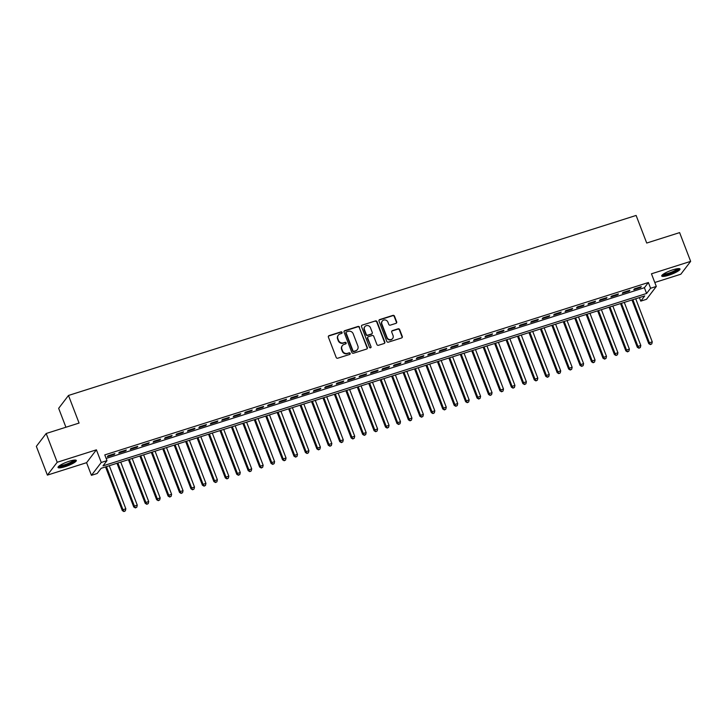 <?xml version="1.0" encoding="UTF-8"?>
<svg xmlns="http://www.w3.org/2000/svg" width="727" height="727" viewBox="0 0 727 727"><rect width="100%" height="100%" fill="white"/><g stroke="black" fill="none" stroke-linecap="round" stroke-linejoin="round"><path stroke-width="1.09" d="M342.099 332.393A0.863 0.809 37.4 0 0 341.008 331.848L329.077 335.638A1.236 1.154 37.4 0 0 328.386 337.119L336.183 357.439A1.236 1.154 37.4 0 0 337.746 358.211L349.678 354.431A0.863 0.809 37.4 0 0 350.16 353.386A0.863 0.809 37.4 0 0 349.069 352.849L347.524 353.34A3.944 3.699 37.4 0 1 342.544 350.868L341.899 349.169A3.944 3.699 37.4 0 1 344.098 344.416L345.643 343.926A0.863 0.809 37.4 0 0 346.134 342.89A0.863 0.809 37.4 0 0 345.043 342.344L343.498 342.835A3.944 3.699 37.4 0 1 338.518 340.363L337.864 338.673A3.944 3.699 37.4 0 1 340.072 333.92L341.617 333.429A0.863 0.809 37.4 0 0 342.099 332.393M341.844 333.32A0.863 0.809 37.4 0 0 340.745 332.194L328.813 335.983A1.236 1.154 37.4 0 0 328.413 336.201M349.896 354.313A0.863 0.809 37.4 0 0 348.806 353.195L347.524 353.34M345.87 343.816A0.863 0.809 37.4 0 0 344.771 342.699L343.498 342.835M672.929 269.799A9.787 1.872 159 0 0 661.724 276.024A9.787 1.872 159 0 0 668.785 275.224A9.787 1.872 159 0 0 679.999 269.008A9.787 1.872 159 0 0 672.929 269.799M69.247 461.254A9.787 1.872 159 0 0 58.042 467.47A9.787 1.872 159 0 0 65.103 466.679A9.787 1.872 159 0 0 76.317 460.455A9.787 1.872 159 0 0 69.247 461.254M395.988 323.342A1.236 1.154 37.4 0 0 396.678 321.852L394.497 316.154A1.236 1.154 37.4 0 0 392.934 315.382L379.685 319.589A1.236 1.154 37.4 0 0 378.994 321.07L386.791 341.39A1.236 1.154 37.4 0 0 388.345 342.163L401.604 337.955A1.236 1.154 37.4 0 0 402.295 336.474L399.65 329.585A1.236 1.154 37.4 0 0 398.096 328.813L392.416 330.612A1.236 1.154 37.4 0 0 391.726 332.103L393.043 335.51A3.299 3.09 37.4 0 1 389.627 339.582A3.299 3.09 37.4 0 1 387.028 337.419L381.893 324.042A3.299 3.09 37.4 0 1 385.31 319.98A3.299 3.09 37.4 0 1 387.909 322.134L388.763 324.369A1.236 1.154 37.4 0 0 390.317 325.142L395.988 323.342M650.583 288.265L656.308 286.447L646.485 299.306L640.76 301.123L644.74 295.907L101.144 468.306L97.164 473.513L91.438 475.331L101.262 462.472L106.987 460.654L103.007 465.871L646.603 293.472L650.583 288.265L648.384 282.512L104.779 454.902L106.987 460.654M46.174 433.501L57.215 462.254L47.382 475.113L36.35 446.36L46.174 433.501L79.079 423.069L68.483 395.461L636.116 215.446L646.712 243.045L679.618 232.613L690.65 261.366L651.456 273.797L656.308 286.447M47.382 475.113L86.586 462.681L96.409 449.822L57.215 462.254M96.409 449.822L101.262 462.472M359.556 327.232A1.236 1.154 37.4 0 0 358.002 326.459L344.743 330.667A1.236 1.154 37.4 0 0 344.053 332.148L351.859 352.468A1.236 1.154 37.4 0 0 353.413 353.24L366.672 349.042A1.236 1.154 37.4 0 0 367.353 347.551L359.292 327.586A1.236 1.154 37.4 0 0 357.739 326.814L344.48 331.012A1.236 1.154 37.4 0 0 344.089 331.23M362.21 325.123L375.468 320.925A1.236 1.154 37.4 0 1 377.022 321.697L384.828 342.017A1.236 1.154 37.4 0 1 384.138 343.498L378.458 345.298A1.236 1.154 37.4 0 1 376.904 344.525L373.742 336.283A1.236 1.154 37.4 0 0 372.188 335.51L368.425 336.71A1.236 1.154 37.4 0 0 367.735 338.191L371.024 346.77A0.863 0.809 37.4 0 1 370.134 347.833A0.863 0.809 37.4 0 1 369.452 347.27L361.519 326.614A1.236 1.154 37.4 0 1 362.21 325.123L375.468 320.925M654.791 282.485L680.826 274.224L690.65 261.366M114.875 453.612L108.005 455.793L107.342 456.665L114.212 454.484L114.875 453.612M126.316 449.986L119.446 452.167L118.783 453.03L125.653 450.858L126.316 449.986M137.757 446.36L130.896 448.532L130.233 449.404L137.094 447.223L137.757 446.36M149.208 442.725L142.338 444.906L141.674 445.769L148.544 443.597L149.208 442.725M160.649 439.099L153.779 441.271L153.115 442.143L159.985 439.962L160.649 439.099M172.09 435.464L165.229 437.645L164.566 438.517L171.427 436.336L172.09 435.464M183.54 431.838L176.67 434.019L176.007 434.882L182.877 432.71L183.54 431.838M194.981 428.212L188.111 430.384L187.448 431.256L194.318 429.075L194.981 428.212M206.423 424.577L199.561 426.758L198.898 427.63L205.759 425.449L206.423 424.577M217.873 420.951L211.003 423.132L210.339 423.995L217.209 421.824L217.873 420.951M229.314 417.325L222.444 419.497L221.78 420.37L228.651 418.189L229.314 417.325M240.755 413.69L233.894 415.871L233.231 416.735L240.092 414.563L240.755 413.69M252.205 410.064L245.335 412.236L244.672 413.109L251.542 410.928L252.205 410.064M263.647 406.429L256.776 408.61L256.113 409.483L262.983 407.302L263.647 406.429M275.088 402.803L268.227 404.984L267.563 405.848L274.424 403.676L275.088 402.803M286.538 399.178L279.668 401.349L279.004 402.222L285.875 400.041L286.538 399.178M297.979 395.543L291.109 397.724L290.446 398.596L297.316 396.415L297.979 395.543M309.42 391.917L302.559 394.098L301.896 394.961L308.757 392.789L309.42 391.917M320.871 388.282L314 390.463L313.337 391.335L320.207 389.154L320.871 388.282M332.312 384.656L325.442 386.837L324.778 387.7L331.648 385.528L332.312 384.656M343.753 381.03L336.892 383.202L336.228 384.074L343.089 381.893L343.753 381.03M355.203 377.395L348.333 379.576L347.67 380.448L354.54 378.267L355.203 377.395M366.644 373.769L359.774 375.95L359.111 376.813L365.981 374.641L366.644 373.769M378.085 370.143L371.224 372.315L370.561 373.187L377.422 371.006L378.085 370.143M389.536 366.508L382.666 368.689L382.002 369.552L388.872 367.38L389.536 366.508M400.977 362.882L394.107 365.054L393.443 365.926L400.313 363.745L400.977 362.882M412.418 359.247L405.557 361.428L404.894 362.3L411.755 360.119L412.418 359.247M423.868 355.621L416.998 357.802L416.335 358.665L423.205 356.494L423.868 355.621M435.309 351.995L428.439 354.167L427.776 355.04L434.646 352.859L435.309 351.995M446.751 348.36L439.89 350.541L439.226 351.414L446.087 349.233L446.751 348.36M458.201 344.734L451.331 346.915L450.667 347.779L457.537 345.607L458.201 344.734M469.642 341.108L462.772 343.28L462.108 344.153L468.979 341.972L469.642 341.108M481.083 337.473L474.222 339.654L473.559 340.518L480.42 338.346L481.083 337.473M492.533 333.847L485.663 336.019L485 336.892L491.87 334.711L492.533 333.847M503.975 330.212L497.104 332.393L496.441 333.266L503.311 331.085L503.975 330.212M515.416 326.587L508.555 328.768L507.891 329.631L514.752 327.459L515.416 326.587M526.866 322.961L519.996 325.133L519.332 326.005L526.203 323.824L526.866 322.961M538.307 319.326L531.437 321.507L530.774 322.379L537.644 320.198L538.307 319.326M549.748 315.7L542.887 317.872L542.224 318.744L549.085 316.563L549.748 315.7M561.199 312.065L554.328 314.246L553.665 315.118L560.535 312.937L561.199 312.065M572.64 308.439L565.77 310.62L565.106 311.483L571.976 309.311L572.64 308.439M584.081 304.813L577.22 306.985L576.556 307.857L583.418 305.676L584.081 304.813M595.531 301.178L588.661 303.359L587.998 304.231L594.868 302.05L595.531 301.178M606.972 297.552L600.102 299.733L599.439 300.596L606.309 298.424L606.972 297.552M618.413 293.926L611.552 296.098L610.889 296.97L617.75 294.789L618.413 293.926M629.864 290.291L622.994 292.472L622.33 293.335L629.2 291.163L629.864 290.291M106.133 458.428L644.395 287.728L648.384 282.512M633.771 289.709L640.641 287.528L641.305 286.665L634.435 288.837L633.771 289.709M68.483 395.461L58.66 408.329L65.921 427.24M639.406 297.597L640.76 301.123M86.586 462.681L91.438 475.331M644.395 287.728L646.603 293.472M114.212 454.484L113.985 453.893M125.653 450.858L125.426 450.267M137.094 447.223L136.867 446.642M148.544 443.597L148.317 443.007M159.985 439.962L159.758 439.381M171.427 436.336L171.199 435.746M182.877 432.71L182.65 432.12M194.318 429.075L194.091 428.494M205.759 425.449L205.532 424.859M217.209 421.824L216.982 421.233M228.651 418.189L228.423 417.607M240.092 414.563L239.865 413.972M251.542 410.928L251.315 410.346M262.983 407.302L262.756 406.711M274.424 403.676L274.197 403.085M285.875 400.041L285.647 399.459M297.316 396.415L297.089 395.824M308.757 392.789L308.53 392.198M320.207 389.154L319.98 388.572M331.648 385.528L331.421 384.937M343.089 381.893L342.862 381.312M354.54 378.267L354.313 377.676M365.981 374.641L365.754 374.051M377.422 371.006L377.195 370.425M388.872 367.38L388.645 366.79M400.313 363.745L400.086 363.164M411.755 360.119L411.527 359.529M423.205 356.494L422.978 355.903M434.646 352.859L434.419 352.277M446.087 349.233L445.86 348.642M457.537 345.607L457.31 345.016M468.979 341.972L468.751 341.39M480.42 338.346L480.193 337.755M491.87 334.711L491.643 334.129M503.311 331.085L503.084 330.494M514.752 327.459L514.525 326.868M526.203 323.824L525.975 323.242M537.644 320.198L537.417 319.607M549.085 316.563L548.858 315.981M560.535 312.937L560.308 312.356M571.976 309.311L571.749 308.721M583.418 305.676L583.19 305.095M594.868 302.05L594.641 301.46M606.309 298.424L606.082 297.834M617.75 294.789L617.523 294.208M629.2 291.163L628.973 290.573M640.641 287.528L640.414 286.947M338.2 335.32A3.944 3.699 37.4 0 0 337.601 339.018L337.864 338.673M343.226 343.189A3.944 3.699 37.4 0 1 338.246 340.718L337.601 339.018M342.226 345.816A3.944 3.699 37.4 0 0 341.626 349.514L341.899 349.169M347.261 353.685A3.944 3.699 37.4 0 1 342.281 351.214L341.626 349.514M367.062 348.815A1.236 1.154 37.4 0 0 367.09 347.897L359.292 327.586M346.588 331.857A0.863 0.809 37.4 0 0 346.107 332.893L352.949 350.732A0.863 0.809 37.4 0 0 354.04 351.268L355.667 350.75A3.944 3.699 37.4 0 0 357.875 345.997L353.195 333.811A3.944 3.699 37.4 0 0 348.215 331.339L346.588 331.857M346.097 332.312A0.863 0.809 37.4 0 0 345.843 333.239L346.107 332.893M357.275 349.705A3.944 3.699 37.4 0 1 355.403 351.105L353.776 351.614A0.863 0.809 37.4 0 1 352.686 351.077L345.843 333.239M384.528 343.28A1.236 1.154 37.4 0 0 384.556 342.362L376.759 322.043A1.236 1.154 37.4 0 0 375.205 321.27M367.762 337.273A1.236 1.154 37.4 0 0 367.471 338.537L371.024 346.77M370.77 347.697A0.863 0.809 37.4 0 0 370.761 347.115M370.461 327.732A3.299 3.09 37.4 0 0 364.836 326.687A3.299 3.09 37.4 0 0 364.454 329.64L366.263 334.356A1.236 1.154 37.4 0 0 367.817 335.129L371.579 333.929A1.236 1.154 37.4 0 0 372.269 332.448L370.461 327.732M364.709 326.868A3.299 3.09 37.4 0 0 364.182 329.985L364.454 329.64M371.979 333.711A1.236 1.154 37.4 0 1 371.315 334.284L367.553 335.474A1.236 1.154 37.4 0 1 365.99 334.702L364.182 329.985M382.157 321.27A3.299 3.09 37.4 0 0 381.63 324.387L381.893 324.042M392.516 338.637A3.299 3.09 37.4 0 1 386.764 337.764L381.63 324.387M401.995 337.737A1.236 1.154 37.4 0 0 402.031 336.819L399.387 329.94A1.236 1.154 37.4 0 0 397.823 329.167L392.153 330.967A1.236 1.154 37.4 0 0 391.762 331.185M396.388 323.124A1.236 1.154 37.4 0 0 396.415 322.206L394.225 316.499A1.236 1.154 37.4 0 0 392.671 315.727L379.412 319.935A1.236 1.154 37.4 0 0 379.021 320.153M105.542 466.907L122.309 510.59L122.972 509.718L125.835 508.809L109.286 465.716M106.433 466.625L122.972 509.718L123.935 511.554L125.353 510.845L124.208 511.208M125.835 508.809L125.353 510.845M123.935 511.554L122.309 510.59M74.745 460.055A8.47 1.618 -21 0 1 65.03 465.389A8.47 1.618 -21 0 1 58.932 466.125M59.705 465.553A7.843 1.499 159 0 0 64.939 464.644A7.843 1.499 159 0 0 73.8 460.146M58.205 466.852A9.724 1.863 159 0 0 64.767 465.734A9.724 1.863 159 0 0 75.781 460.109M678.427 268.599A8.47 1.618 -21 0 1 671.848 272.807A8.47 1.618 -21 0 1 662.924 274.888A8.47 1.618 -21 0 1 662.615 274.67M661.888 275.406A9.724 1.863 159 0 0 671.175 273.334A9.724 1.863 159 0 0 679.463 268.663M663.387 274.106A7.843 1.499 159 0 0 670.821 272.416A7.843 1.499 159 0 0 677.482 268.699M116.983 463.281L133.75 506.964L134.413 506.092L137.276 505.183L120.737 462.09M117.874 462.999L134.413 506.092L135.386 507.919L136.794 507.21L135.649 507.573M137.276 505.183L136.794 507.21M135.386 507.919L133.75 506.964M128.425 459.655L145.2 503.329L145.863 502.466L148.717 501.557L132.178 458.464M129.315 459.364L145.863 502.466L146.827 504.293L148.235 503.584L147.09 503.947M148.717 501.557L148.235 503.584M146.827 504.293L145.2 503.329M139.875 456.02L156.641 499.703L157.305 498.831L160.167 497.922L143.619 454.829M140.765 455.738L157.305 498.831L158.268 500.667L159.686 499.949L158.541 500.312M160.167 497.922L159.686 499.949M158.268 500.667L156.641 499.703M151.316 452.394L168.082 496.068L168.746 495.205L171.608 494.296L155.069 451.203M152.207 452.112L168.746 495.205L169.718 497.032L171.127 496.323L169.982 496.686M171.608 494.296L171.127 496.323M169.718 497.032L168.082 496.068M162.757 448.759L179.533 492.443L180.196 491.57L183.05 490.67L166.51 447.578M163.648 448.477L180.196 491.57L181.159 493.406L182.568 492.697L181.423 493.06M183.05 490.67L182.568 492.697M181.159 493.406L179.533 492.443M174.207 445.133L190.974 488.817L191.637 487.944L194.5 487.035L177.961 443.943M175.098 444.851L191.637 487.944L192.6 489.78L194.018 489.062L192.873 489.425M194.5 487.035L194.018 489.062M192.6 489.78L190.974 488.817M185.649 441.507L202.415 485.182L203.078 484.318L205.941 483.41L189.402 440.317M186.539 441.225L203.078 484.318L204.051 486.145L205.459 485.436L204.314 485.8M205.941 483.41L205.459 485.436M204.051 486.145L202.415 485.182M197.09 437.872L213.865 481.556L214.529 480.683L217.382 479.775L200.843 436.682M197.98 437.59L214.529 480.683L215.492 482.519L216.9 481.81L215.755 482.174M217.382 479.775L216.9 481.81M215.492 482.519L213.865 481.556M208.54 434.246L225.306 477.93L225.97 477.057L228.832 476.149L212.293 433.056M209.431 433.964L225.97 477.057L226.933 478.884L228.351 478.175L227.206 478.539M228.832 476.149L228.351 478.175M226.933 478.884L225.306 477.93M219.981 430.611L236.748 474.295L237.411 473.431L240.273 472.523L223.734 429.43M220.872 430.329L237.411 473.431L238.383 475.258L239.792 474.549L238.647 474.913M240.273 472.523L239.792 474.549M238.383 475.258L236.748 474.295M231.422 426.985L248.198 470.669L248.861 469.796L251.715 468.888L235.175 425.795M232.313 426.704L248.861 469.796L249.824 471.632L251.233 470.914L250.088 471.278M251.715 468.888L251.233 470.914M249.824 471.632L248.198 470.669M242.873 423.359L259.639 467.034L260.302 466.171L263.165 465.262L246.626 422.169M243.763 423.078L260.302 466.171L261.266 467.997L262.683 467.288L261.538 467.652M263.165 465.262L262.683 467.288M261.266 467.997L259.639 467.034M254.314 419.724L271.08 463.408L271.744 462.536L274.606 461.636L258.067 418.534M255.204 419.443L271.744 462.536L272.716 464.371L274.124 463.662L272.979 464.026M274.606 461.636L274.124 463.662M272.716 464.371L271.08 463.408M265.755 416.098L282.53 459.782L283.194 458.91L286.047 458.001L269.508 414.908M266.645 415.817L283.194 458.91L284.157 460.736L285.566 460.027L284.421 460.391M286.047 458.001L285.566 460.027M284.157 460.736L282.53 459.782M277.205 412.473L293.972 456.147L294.635 455.284L297.497 454.375L280.958 411.282M278.096 412.191L294.635 455.284L295.598 457.11L297.016 456.402L295.871 456.765M297.497 454.375L297.016 456.402M295.598 457.11L293.972 456.147M288.646 408.838L305.413 452.521L306.076 451.649L308.939 450.74L292.399 407.647M289.537 408.556L306.076 451.649L307.048 453.484L308.457 452.776L307.312 453.13M308.939 450.74L308.457 452.776M307.048 453.484L305.413 452.521M300.087 405.212L316.863 448.886L317.526 448.023L320.38 447.114L303.841 404.021M300.978 404.93L317.526 448.023L318.49 449.849L319.898 449.141L318.753 449.504M320.38 447.114L319.898 449.141M318.49 449.849L316.863 448.886M311.538 401.577L328.304 445.26L328.967 444.388L331.83 443.488L315.291 400.395M312.428 401.295L328.967 444.388L329.931 446.224L331.348 445.515L330.203 445.878M331.83 443.488L331.348 445.515M329.931 446.224L328.304 445.26M322.979 397.951L339.745 441.634L340.409 440.762L343.271 439.853L326.732 396.76M323.869 397.669L340.409 440.762L341.381 442.598L342.79 441.88L341.645 442.243M343.271 439.853L342.79 441.88M341.381 442.598L339.745 441.634M334.42 394.325L351.196 437.999L351.859 437.136L354.721 436.227L338.173 393.134M335.311 394.043L351.859 437.136L352.822 438.963L354.231 438.254L353.086 438.617M354.721 436.227L354.231 438.254M352.822 438.963L351.196 437.999M345.87 390.69L362.637 434.373L363.3 433.501L366.163 432.592L349.623 389.499M346.761 390.408L363.3 433.501L364.263 435.337L365.681 434.628L364.536 434.991M366.163 432.592L365.681 434.628M364.263 435.337L362.637 434.373M357.311 387.064L374.078 430.748L374.741 429.875L377.604 428.966L361.065 385.873M358.202 386.782L374.741 429.875L375.714 431.702L377.122 430.993L375.977 431.356M377.604 428.966L377.122 430.993M375.714 431.702L374.078 430.748M368.762 383.438L385.528 427.112L386.191 426.249L389.054 425.34L372.506 382.248M369.643 383.147L386.191 426.249L387.155 428.076L388.563 427.367L387.418 427.73M389.054 425.34L388.563 427.367M387.155 428.076L385.528 427.112M380.203 379.803L396.969 423.487L397.633 422.614L400.495 421.705L383.956 378.613M381.093 379.521L397.633 422.614L398.596 424.45L400.014 423.732L398.869 424.095M400.495 421.705L400.014 423.732M398.596 424.45L396.969 423.487M391.644 376.177L408.41 419.852L409.074 418.988L411.936 418.08L395.397 374.987M392.535 375.895L409.074 418.988L410.046 420.815L411.455 420.106L410.31 420.47M411.936 418.08L411.455 420.106M410.046 420.815L408.41 419.852M403.094 372.542L419.861 416.226L420.524 415.353L423.387 414.454L406.838 371.352M403.976 372.26L420.524 415.353L421.487 417.189L422.896 416.48L421.751 416.844M423.387 414.454L422.896 416.48M421.487 417.189L419.861 416.226M414.535 368.916L431.302 412.6L431.965 411.727L434.828 410.819L418.289 367.726M415.426 368.634L431.965 411.727L432.928 413.563L434.346 412.845L433.201 413.209M434.828 410.819L434.346 412.845M432.928 413.563L431.302 412.6M425.977 365.29L442.743 408.965L443.406 408.101L446.269 407.193L429.73 364.1M426.867 365.009L443.406 408.101L444.379 409.928L445.787 409.219L444.642 409.583M446.269 407.193L445.787 409.219M444.379 409.928L442.743 408.965M437.427 361.655L454.193 405.339L454.857 404.466L457.719 403.558L441.171 360.465M438.308 361.374L454.857 404.466L455.82 406.302L457.228 405.593L456.083 405.957M457.719 403.558L457.228 405.593M455.82 406.302L454.193 405.339M448.868 358.029L465.634 401.713L466.298 400.841L469.16 399.932L452.621 356.839M449.759 357.748L466.298 400.841L467.261 402.667L468.679 401.958L467.534 402.322M469.16 399.932L468.679 401.958M467.261 402.667L465.634 401.713M460.309 354.394L477.076 398.078L477.739 397.206L480.602 396.306L464.062 353.213M461.2 354.113L477.739 397.206L478.711 399.041L480.12 398.332L478.975 398.696M480.602 396.306L480.12 398.332M478.711 399.041L477.076 398.078M471.759 350.768L488.526 394.452L489.189 393.58L492.052 392.671L475.503 349.578M472.641 350.487L489.189 393.58L490.152 395.415L491.561 394.697L490.416 395.061M492.052 392.671L491.561 394.697M490.152 395.415L488.526 394.452M483.201 347.142L499.967 390.817L500.63 389.954L503.493 389.045L486.954 345.952M484.091 346.861L500.63 389.954L501.594 391.78L503.011 391.071L501.866 391.435M503.493 389.045L503.011 391.071M501.594 391.78L499.967 390.817M494.642 343.507L511.408 387.191L512.072 386.319L514.934 385.419L498.395 342.317M495.532 343.226L512.072 386.319L513.044 388.154L514.452 387.446L513.307 387.809M514.934 385.419L514.452 387.446M513.044 388.154L511.408 387.191M506.092 339.882L522.858 383.565L523.522 382.693L526.384 381.784L509.836 338.691M506.973 339.6L523.522 382.693L524.485 384.519L525.894 383.811L524.749 384.174M526.384 381.784L525.894 383.811M524.485 384.519L522.858 383.565M517.533 336.256L534.3 379.93L534.963 379.067L537.826 378.158L521.286 335.065M518.424 335.974L534.963 379.067L535.926 380.893L537.344 380.185L536.199 380.548M537.826 378.158L537.344 380.185M535.926 380.893L534.3 379.93M528.974 332.621L545.741 376.304L546.404 375.432L549.267 374.523L532.727 331.43M529.865 332.339L546.404 375.432L547.376 377.268L548.785 376.559L547.64 376.913M549.267 374.523L548.785 376.559M547.376 377.268L545.741 376.304M540.425 328.995L557.191 372.669L557.854 371.806L560.717 370.897L544.169 327.804M541.306 328.713L557.854 371.806L558.818 373.633L560.226 372.924L559.081 373.287M560.717 370.897L560.226 372.924M558.818 373.633L557.191 372.669M551.866 325.36L568.632 369.043L569.296 368.171L572.158 367.271L555.619 324.178M552.756 325.078L569.296 368.171L570.259 370.007L571.676 369.298L570.531 369.661M572.158 367.271L571.676 369.298M570.259 370.007L568.632 369.043M563.307 321.734L580.073 365.417L580.737 364.545L583.599 363.636L567.06 320.543M564.197 321.452L580.737 364.545L581.709 366.381L583.118 365.663L581.973 366.026M583.599 363.636L583.118 365.663M581.709 366.381L580.073 365.417M574.757 318.108L591.524 361.782L592.187 360.919L595.049 360.01L578.501 316.917M575.639 317.826L592.187 360.919L593.15 362.746L594.559 362.037L593.414 362.4M595.049 360.01L594.559 362.037M593.15 362.746L591.524 361.782M586.198 314.473L602.965 358.157L603.628 357.284L606.491 356.375L589.951 313.282M587.089 314.191L603.628 357.284L604.591 359.12L606.009 358.411L604.864 358.774M606.491 356.375L606.009 358.411M604.591 359.12L602.965 358.157M597.639 310.847L614.406 354.531L615.069 353.658L617.932 352.749L601.393 309.657M598.53 310.565L615.069 353.658L616.042 355.485L617.45 354.776L616.305 355.139M617.932 352.749L617.45 354.776M616.042 355.485L614.406 354.531M609.09 307.221L625.856 350.896L626.52 350.032L629.382 349.124L612.834 306.031M609.971 306.93L626.52 350.032L627.483 351.859L628.891 351.15L627.746 351.514M629.382 349.124L628.891 351.15M627.483 351.859L625.856 350.896M620.531 303.586L637.297 347.27L637.961 346.397L640.823 345.489L624.284 302.396M621.421 303.304L637.961 346.397L638.933 348.233L640.342 347.515L639.197 347.879M640.823 345.489L640.342 347.515M638.933 348.233L637.297 347.27M631.972 299.96L648.738 343.635L649.402 342.771L652.264 341.863L635.725 298.77M632.863 299.678L649.402 342.771L650.374 344.598L651.783 343.889L650.638 344.253M652.264 341.863L651.783 343.889M650.374 344.598L648.738 343.635"/></g></svg>
